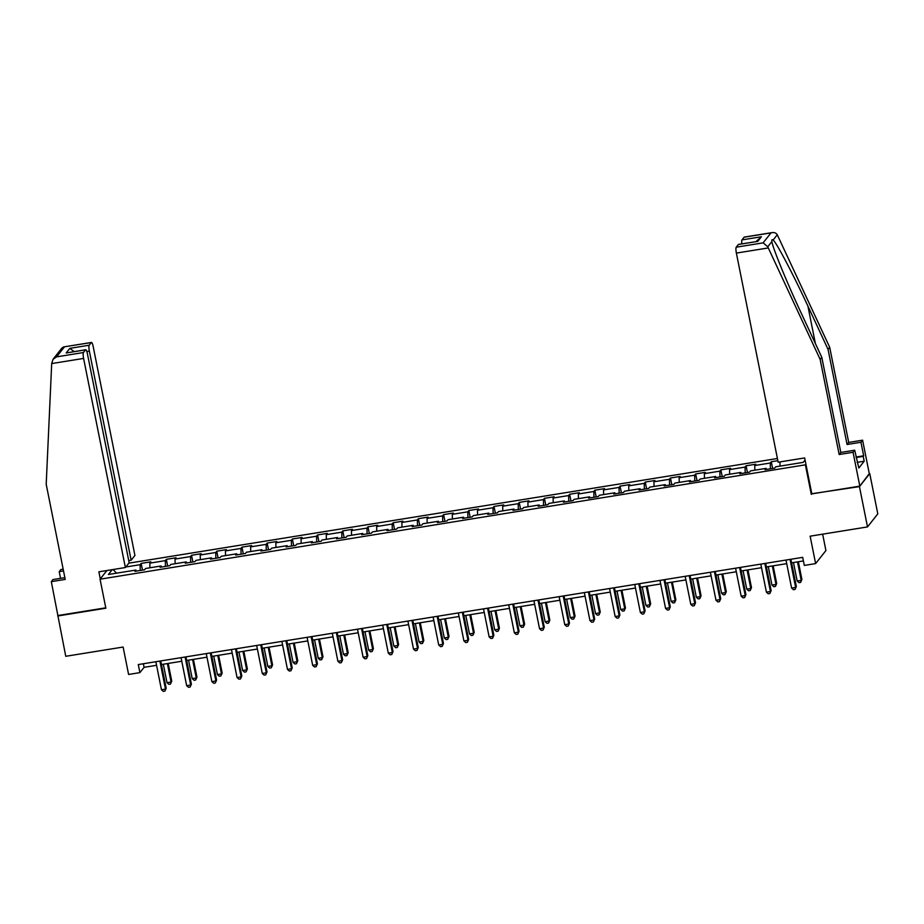<?xml version="1.0" encoding="UTF-8"?>
<svg xmlns="http://www.w3.org/2000/svg" width="924" height="924" viewBox="0 0 924 924"><rect width="100%" height="100%" fill="white"/><g stroke="black" fill="none" stroke-linecap="round" stroke-linejoin="round"><path stroke-width="1.39" d="M777.419 458.5L128.829 563.155M811.803 493.739L859.447 486.613L869.288 473.642M869.75 473.562L877.8 513.871L867.509 526.923L810.14 536.186L815.626 563.594L825.917 550.542L822.649 534.164M64.853 577.65L52.957 579.567L51.317 581.646L65.754 656.294L123.111 647.043L128.598 674.451L139.905 672.626L144.075 667.324L156.572 665.315M859.447 486.613L867.509 526.923M57.704 615.985L105.856 608.211L100.058 579.198L106.895 570.524M100.058 579.198L806.005 464.726M136.382 571.101L135.886 570.062L134.869 571.344L144.571 569.785L145.576 568.491L161.088 565.985L160.071 567.278L169.773 565.707L170.79 564.425L186.302 561.919L185.285 563.213L194.976 561.642L195.992 560.36L211.504 557.853L210.487 559.147L220.189 557.576L221.194 556.294L236.706 553.788L235.701 555.081L245.391 553.511L246.408 552.229L261.919 549.722L260.903 551.004L270.593 549.445L271.61 548.151L287.121 545.657L286.105 546.939L295.807 545.379L296.823 544.086L312.324 541.591L311.319 542.873L321.009 541.314L322.026 540.02L337.537 537.514L336.521 538.808L346.211 537.248L347.228 535.955L362.739 533.448L361.723 534.742L371.425 533.171L372.441 531.889L387.953 529.383L386.937 530.676L396.627 529.106L397.643 527.823L413.155 525.317L412.139 526.611L421.829 525.04L422.846 523.758L438.357 521.252L437.341 522.534L447.043 520.974L448.059 519.692L463.571 517.186L462.554 518.468L472.245 516.909L473.261 515.615L488.773 513.12L487.757 514.402L497.447 512.843L498.463 511.549L513.975 509.055L512.959 510.337L522.661 508.778L523.677 507.484L539.189 504.978L538.172 506.271L547.863 504.7L548.879 503.418L564.391 500.912L563.374 502.206L573.065 500.635L574.081 499.353L589.593 496.846L588.576 498.14L598.278 496.569L599.295 495.287L614.806 492.781L613.79 494.074L623.481 492.504L624.497 491.222L640.009 488.715L638.992 489.997L648.683 488.438L649.699 487.144L665.211 484.65L664.194 485.932L673.896 484.372L674.913 483.079L690.424 480.584L689.408 481.866L699.098 480.307L700.115 479.013L715.626 476.507L714.61 477.8L724.301 476.241L725.317 474.948L740.829 472.441L739.812 473.735L749.514 472.164L750.531 470.882L766.042 468.376L765.026 469.669L774.716 468.098L775.733 466.816L803.199 462.381L805.07 460.013M135.886 570.062L108.42 574.485L112.231 569.658M125.803 567.001L140.113 564.691L141.129 563.409L142.469 570.12M777.846 460.672L771.286 461.723L770.269 463.016L754.758 465.523L755.774 464.229L746.084 465.8L745.067 467.082L729.556 469.588L730.572 468.295L720.87 469.866L719.854 471.148L704.342 473.654L705.359 472.36L695.668 473.931L694.652 475.213L679.14 477.72L680.156 476.438L670.454 477.997L669.45 479.279L653.938 481.785L654.943 480.503L645.252 482.062L644.236 483.356L628.724 485.851L629.741 484.569L620.05 486.128L619.034 487.422L603.522 489.916L604.539 488.634L594.837 490.194L593.832 491.487L578.32 493.993L579.325 492.7L569.634 494.259L568.618 495.553L553.106 498.059L554.123 496.766L544.432 498.336L543.416 499.618L527.904 502.125L528.921 500.831L519.219 502.402L518.202 503.684L502.691 506.19L503.707 504.897L494.017 506.468L493 507.75L477.489 510.256L478.505 508.974L468.815 510.533L467.798 511.827L452.286 514.322L453.303 513.039L443.601 514.599L442.584 515.892L427.073 518.387L428.089 517.105L418.399 518.664L417.382 519.958L401.871 522.453L402.887 521.171L393.197 522.73L392.18 524.024L376.669 526.53L377.685 525.236L367.983 526.807L366.967 528.089L351.455 530.595L352.471 529.302L342.781 530.873L341.764 532.155L326.253 534.661L327.269 533.367L317.579 534.938L316.562 536.22L301.051 538.727L302.067 537.445L292.365 539.004L291.349 540.286L275.837 542.792L276.853 541.51L267.163 543.069L266.147 544.363L250.635 546.858L251.651 545.576L241.961 547.135L240.945 548.429L225.433 550.923L226.449 549.641L216.747 551.201L215.731 552.494L200.219 555.001L201.236 553.707L191.545 555.278L190.529 556.56L175.017 559.066L176.034 557.773L166.343 559.343L165.327 560.625L149.815 563.132L150.831 561.838L141.129 563.409M815.626 563.594L804.307 565.419L802.702 557.357L138.288 664.564L139.905 672.626M161.585 567.036L161.088 565.985M149.815 563.132L149.919 567.798M165.327 560.625L165.454 566.412M186.798 562.97L186.302 561.919M175.017 559.066L175.121 563.721M190.529 556.56L190.656 562.346M212 558.904L211.504 557.853M200.219 555.001L200.323 559.655M215.731 552.494L215.87 558.281M237.214 554.827L236.706 553.788M225.433 550.923L225.537 555.59M240.945 548.429L241.072 554.204M262.416 550.762L261.919 549.722M250.635 546.858L250.739 551.524M266.147 544.363L266.274 550.138M287.618 546.696L287.121 545.657M275.837 542.792L275.941 547.458M291.349 540.286L291.487 546.072M312.832 542.631L312.324 541.591M301.051 538.727L301.155 543.393M316.562 536.22L316.689 542.007M338.034 538.565L337.537 537.514M326.253 534.661L326.357 539.327M341.764 532.155L341.892 537.941M363.236 534.499L362.739 533.448M351.455 530.595L351.559 535.262M366.967 528.089L367.105 533.876M388.45 530.434L387.953 529.383M376.669 526.53L376.773 531.184M392.18 524.024L392.307 529.81M413.652 526.357L413.155 525.317M401.871 522.453L401.975 527.119M417.382 519.958L417.509 525.733M438.854 522.291L438.357 521.252M427.073 518.387L427.177 523.053M442.584 515.892L442.723 521.667M464.067 518.225L463.571 517.186M452.286 514.322L452.39 518.988M467.798 511.827L467.925 517.602M489.27 514.16L488.773 513.12M477.489 510.256L477.593 514.922M493 507.75L493.127 513.536M514.472 510.094L513.975 509.055M502.691 506.19L502.806 510.857M518.202 503.684L518.341 509.471M539.685 506.029L539.189 504.978M527.904 502.125L528.008 506.791M543.416 499.618L543.543 505.405M564.887 501.963L564.391 500.912M553.106 498.059L553.21 502.714M568.618 495.553L568.745 501.339M590.09 497.886L589.593 496.846M578.32 493.993L578.424 498.648M593.832 491.487L593.959 497.274M615.303 493.82L614.806 492.781M603.522 489.916L603.626 494.583M619.034 487.422L619.161 493.197M640.505 489.755L640.009 488.715M628.724 485.851L628.828 490.517M644.236 483.356L644.363 489.131M665.707 485.689L665.211 484.65M653.938 481.785L654.042 486.451M669.45 479.279L669.577 485.065M690.921 481.623L690.424 480.584M679.14 477.72L679.244 482.386M694.652 475.213L694.779 481M716.123 477.558L715.626 476.507M704.342 473.654L704.446 478.32M719.854 471.148L719.981 476.934M741.325 473.492L740.829 472.441M729.556 469.588L729.66 474.243M745.067 467.082L745.194 472.869M766.539 469.427L766.042 468.376M754.758 465.523L754.862 470.177M770.269 463.016L770.397 468.803M779.971 461.919L780.064 466.112M811.295 494.386L805.497 465.361M161.446 664.529L181.774 661.249M186.66 660.464L206.976 657.183M211.862 656.398L232.19 653.118M237.064 652.321L257.392 649.041M262.277 648.255L282.594 644.975M287.48 644.19L307.808 640.909M312.693 640.124L333.01 636.844M337.895 636.059L358.212 632.778M363.097 631.993L383.425 628.713M388.311 627.927L408.627 624.647M413.513 623.85L433.83 620.582M438.715 619.785L459.043 616.504M463.929 615.719L484.245 612.439M489.131 611.653L509.447 608.373M514.333 607.588L534.661 604.308M539.547 603.522L559.863 600.242M564.749 599.457L585.065 596.176M589.951 595.379L610.279 592.111M615.165 591.314L635.481 588.034M640.367 587.248L660.683 583.968M665.569 583.183L685.897 579.902M690.782 579.117L711.099 575.837M715.985 575.051L736.312 571.771M741.187 570.986L761.515 567.706M766.4 566.92L786.717 563.64M791.602 562.843L803.418 560.937M113.04 569.531L116.586 573.169M140.113 564.691L140.24 570.478M143.359 663.744L144.075 667.324M771.286 461.723L772.626 468.433M746.084 465.8L747.424 472.511M720.87 469.866L722.21 476.576M695.668 473.931L697.008 480.642M670.454 477.997L671.806 484.707M645.252 482.062L646.592 488.773M620.05 486.128L621.39 492.839M594.837 490.194L596.188 496.904M569.634 494.259L570.974 500.981M544.432 498.336L545.772 505.047M519.219 502.402L520.57 509.112M494.017 506.468L495.356 513.178M468.815 510.533L470.154 517.244M443.601 514.599L444.941 521.309M418.399 518.664L419.739 525.375M393.197 522.73L394.536 529.452M367.983 526.807L369.323 533.518M342.781 530.873L344.121 537.583M317.579 534.938L318.919 541.649M292.365 539.004L293.705 545.714M267.163 543.069L268.503 549.78M241.961 547.135L243.301 553.846M216.747 551.201L218.087 557.911M191.545 555.278L192.885 561.988M166.343 559.343L167.683 566.054M790.043 559.401L795.645 587.421L791.602 588.068L786.001 560.048M790.886 559.263L796.338 586.532L795.056 589.443L793.439 589.708L791.602 588.068M796.338 586.532L795.056 589.443M793.473 562.543L797.169 581.011L801.2 580.364L801.905 579.475L798.359 561.757M801.905 579.475L800.623 582.386L801.2 580.364L797.516 561.896M800.623 582.386L799.006 582.651L797.169 581.011M856.063 457.034L863.674 455.809L860.96 442.261L847.065 444.502L828.054 349.376L829.706 347.297L777.269 234.765C775.952 232.756 773.862 232.12 771.02 232.871L744.109 237.214A5.013 1.005 -99.2 0 1 744.282 237.098L772.06 232.617L771.02 232.871L763.143 242.85L767.775 246.8L820.154 359.401L821.794 357.322L840.805 452.448L854.7 450.207L858.823 468.018L864.194 461.215L863.224 456.375L856.167 457.507M828.054 349.376L807.899 306.075C793.658 275.213 776.356 242.342 773.122 240.009C772.014 239.293 771.609 239.813 771.91 241.545L771.956 241.753M860.96 442.261L862.6 440.182L869.369 474.047L859.828 486.139L811.838 493.89L804.654 457.934L778.158 462.208L736.37 253.095A5.013 1.005 -99.2 0 1 736.232 247.193L738.357 244.513A5.013 1.005 -99.2 0 1 738.519 244.398L757.738 241.383L738.357 244.513M847.065 444.502L848.706 442.423L862.6 440.182M829.706 347.297L848.706 442.423M820.154 359.401L839.165 454.527L853.06 452.286L854.7 450.207M853.06 452.286L859.828 486.139M839.165 454.527L840.805 452.448M767.775 246.8L771.91 241.545C772.441 247.309 787.225 283.368 801.639 314.021L821.794 357.322M741.822 243.867A5.013 1.005 -99.2 0 1 741.995 239.893L744.109 237.214M864.194 461.215L857.126 462.347M741.995 239.893L761.388 236.763L755.982 241.591M51.698 363.571L53.038 359.297L56.56 356.872L83.46 352.529A5.013 1.005 80.8 0 0 83.599 358.42L51.698 363.571L46.2 484.28L65.211 579.406L51.317 581.646M128.748 560.625L131.139 560.233L134.927 555.439L93.139 346.315A5.013 1.005 80.8 0 0 91.511 342.434A5.013 1.005 80.8 0 0 91.337 342.538L89.224 345.218A5.013 1.005 80.8 0 0 89.351 351.12L86.844 351.524M131.139 560.233L89.351 351.12M60.557 578.343L59.217 571.633L60.857 569.554L63.167 569.172M63.513 570.94L59.217 571.633M100.3 578.886L98.88 571.817L125.375 567.532L129.164 562.739L87.376 353.626A5.013 1.005 80.8 0 0 85.747 349.734A5.013 1.005 80.8 0 0 85.574 349.849L83.46 352.529M125.375 567.532L83.599 358.42M58.073 615.511L105.775 607.819M74.139 351.605L69.831 348.348L89.224 345.218M85.574 349.849L66.193 352.968L85.747 349.734M91.337 342.538L63.721 346.916L62.024 347.909L53.038 359.297M764.841 563.467L770.431 591.487L766.4 592.134L760.799 564.114M765.684 563.328L771.136 590.598L769.854 593.508L768.237 593.774L766.4 592.134M771.136 590.598L769.854 593.508M739.627 567.532L745.229 595.553L741.187 596.199L735.585 568.179M740.471 567.394L745.922 594.663L744.64 597.574L743.023 597.84L741.187 596.199M745.922 594.663L744.64 597.574M768.271 566.608L771.956 585.077L775.998 584.43L776.691 583.541L773.157 565.823M776.691 583.541L775.421 586.451L775.998 584.43L772.314 565.962M775.421 586.451L773.804 586.717L771.956 585.077M743.069 570.674L746.754 589.142L750.796 588.496L751.489 587.618L747.943 569.889M751.489 587.618L750.207 590.517L750.796 588.496L747.1 570.027M750.207 590.517L748.59 590.783L746.754 589.142M714.425 571.598L720.027 599.618L715.985 600.265L710.383 572.245M715.268 571.459L720.72 598.74L719.438 601.639L717.821 601.905L715.985 600.265M720.72 598.74L719.438 601.639M689.212 575.664L694.813 603.684L690.782 604.342L685.181 576.322M690.066 575.525L695.506 602.806L694.236 605.717L692.619 605.971L690.782 604.342M695.506 602.806L694.236 605.717M664.01 579.729L669.611 607.749L665.569 608.408L659.967 580.388M664.853 579.591L670.304 606.872L669.022 609.782L667.405 610.036L665.569 608.408M670.304 606.872L669.022 609.782M717.856 574.751L721.552 593.208L725.583 592.561L726.287 591.683L722.741 573.954M726.287 591.683L725.005 594.594L725.583 592.561L721.898 574.093M725.005 594.594L723.388 594.848L721.552 593.208M692.654 578.817L696.338 597.285L700.38 596.627L701.073 595.749L697.539 578.031M701.073 595.749L699.803 598.66L700.38 596.627L696.696 578.158M699.803 598.66L698.186 598.914L696.338 597.285M667.451 582.882L671.136 601.351L675.178 600.692L675.871 599.815L672.326 582.097M675.871 599.815L674.589 602.725L675.178 600.692L671.482 582.224M674.589 602.725L672.972 602.979L671.136 601.351M638.807 583.795L644.409 611.815L640.367 612.473L634.765 584.453M639.651 583.668L645.102 610.937L643.82 613.848L642.203 614.102L640.367 612.473M645.102 610.937L643.82 613.848M642.238 586.948L645.934 605.416L649.965 604.758L650.669 603.88L647.123 586.163M650.669 603.88L649.387 606.791L649.965 604.758L646.28 586.301M649.387 606.791L647.77 607.056L645.934 605.416M613.594 587.872L619.196 615.892L615.153 616.539L609.563 588.519M614.448 587.733L619.889 615.003L618.618 617.913L617.001 618.179L615.153 616.539M619.889 615.003L618.618 617.913M617.036 591.014L620.72 609.482L624.763 608.835L625.456 607.946L621.921 590.228M625.456 607.946L624.174 610.856L624.763 608.835L621.078 590.367M624.174 610.856L622.568 611.122L620.72 609.482M588.392 591.938L593.993 619.958L589.951 620.605L584.349 592.584M589.235 591.799L594.686 619.068L593.404 621.979L591.787 622.245L589.951 620.605M594.686 619.068L593.404 621.979M591.834 595.079L595.518 613.548L599.561 612.901L600.254 612.011L596.708 594.294M600.254 612.011L598.971 614.922L599.561 612.901L595.865 594.432M598.971 614.922L597.354 615.188L595.518 613.548M563.19 596.003L568.791 624.023L564.749 624.67L559.147 596.65M564.033 595.865L569.484 623.134L568.202 626.045L566.585 626.31L564.749 624.67M569.484 623.134L568.202 626.045M566.62 599.145L570.316 617.613L574.347 616.966L575.051 616.077L571.506 598.359M575.051 616.077L573.769 618.988L574.347 616.966L570.662 598.498M573.769 618.988L572.152 619.253L570.316 617.613M537.976 600.069L543.578 628.089L539.535 628.736L533.945 600.716M538.831 599.93L544.271 627.211L543 630.11L541.383 630.376L539.535 628.736M544.271 627.211L543 630.11M541.418 603.222L545.102 621.679L549.145 621.032L549.838 620.154L546.303 602.425M549.838 620.154L548.556 623.053L549.145 621.032L545.46 602.564M548.556 623.053L546.95 623.319L545.102 621.679M512.774 604.134L518.376 632.155L514.333 632.801L508.731 604.793M513.617 603.996L519.069 631.277L517.787 634.187L516.169 634.441L514.333 632.801M519.069 631.277L517.787 634.187M516.204 607.287L519.9 625.756L523.943 625.098L524.636 624.22L521.09 606.49M524.636 624.22L523.354 627.13L523.943 625.098L520.247 606.629M523.354 627.13L521.737 627.384L519.9 625.756M487.572 608.2L493.162 636.22L489.131 636.879L483.529 608.858M488.415 608.061L493.866 635.342L492.584 638.253L490.967 638.507L489.131 636.879M493.866 635.342L492.584 638.253M491.002 611.353L494.698 629.822L498.729 629.163L499.434 628.285L495.888 610.568M499.434 628.285L498.151 631.196L498.729 629.163L495.045 610.695M498.151 631.196L496.534 631.45L494.698 629.822M462.358 612.266L467.96 640.286L463.917 640.944L458.327 612.924M463.213 612.138L468.653 639.408L467.382 642.319L465.765 642.573L463.917 640.944M468.653 639.408L467.382 642.319M465.8 615.419L469.484 633.887L473.527 633.229L474.22 632.351L470.686 614.633M474.22 632.351L472.938 635.262L473.527 633.229L469.842 614.772M472.938 635.262L471.332 635.516L469.484 633.887M437.156 616.343L442.758 644.351L438.715 645.01L433.113 616.989M437.999 616.204L443.451 643.474L442.169 646.384L440.552 646.65L438.715 645.01M443.451 643.474L442.169 646.384M440.586 619.484L444.282 637.953L448.325 637.306L449.018 636.417L445.472 618.699M449.018 636.417L447.736 639.327L448.325 637.306L444.629 618.837M447.736 639.327L446.119 639.593L444.282 637.953M411.954 620.408L417.544 648.429L413.513 649.075L407.911 621.055M412.797 620.27L418.249 647.539L416.967 650.45L415.35 650.715L413.513 649.075M418.249 647.539L416.967 650.45M415.384 623.55L419.08 642.018L423.111 641.371L423.816 640.482L420.27 622.764M423.816 640.482L422.534 643.393L423.111 641.371L419.427 622.903M422.534 643.393L420.917 643.658L419.08 642.018M386.74 624.474L392.342 652.494L388.299 653.141L382.709 625.121M387.583 624.335L393.035 651.605L391.764 654.515L390.147 654.781L388.299 653.141M393.035 651.605L391.764 654.515M390.182 627.615L393.867 646.084L397.909 645.437L398.602 644.548L395.068 626.83M398.602 644.548L397.32 647.458L397.909 645.437L394.213 626.969M397.32 647.458L395.703 647.724L393.867 646.084M361.538 628.539L367.14 656.56L363.097 657.207L357.496 629.186M362.381 628.401L367.833 655.67L366.551 658.581L364.934 658.847L363.097 657.207M367.833 655.67L366.551 658.581M364.968 631.693L368.664 650.149L372.707 649.503L373.4 648.625L369.854 630.896M373.4 648.625L372.118 651.524L372.707 649.503L369.011 631.034M372.118 651.524L370.501 651.79L368.664 650.149M336.336 632.605L341.926 660.625L337.895 661.272L332.293 633.252M337.179 632.466L342.631 659.748L341.349 662.647L339.732 662.912L337.895 661.272M342.631 659.748L341.349 662.647M339.766 635.758L343.462 654.227L347.493 653.568L348.198 652.691L344.652 634.961M348.198 652.691L346.916 655.601L347.493 653.568L343.809 635.1M346.916 655.601L345.299 655.855L343.462 654.227M311.122 636.671L316.724 664.691L312.682 665.349L307.091 637.329M311.966 636.532L317.417 663.813L316.135 666.724L314.53 666.978L312.682 665.349M317.417 663.813L316.135 666.724M314.564 639.824L318.249 658.292L322.291 657.634L322.984 656.756L319.45 639.038M322.984 656.756L321.702 659.667L322.291 657.634L318.595 639.165M321.702 659.667L320.085 659.921L318.249 658.292M285.92 640.736L291.522 668.757L287.48 669.415L281.878 641.395M286.763 640.609L292.215 667.879L290.933 670.789L289.316 671.043L287.48 669.415M292.215 667.879L290.933 670.789M289.351 643.889L293.047 662.358L297.089 661.699L297.782 660.822L294.236 643.104M297.782 660.822L296.5 663.732L297.089 661.699L293.393 643.231M296.5 663.732L294.883 663.986L293.047 662.358M260.718 644.802L266.308 672.822L262.277 673.481L256.676 645.46M261.561 644.675L267.013 671.944L265.731 674.855L264.114 675.109L262.277 673.481M267.013 671.944L265.731 674.855M264.149 647.955L267.845 666.423L271.875 665.765L272.568 664.887L269.034 647.17M272.568 664.887L271.298 667.798L271.875 665.765L268.191 647.308M271.298 667.798L269.681 668.064L267.845 666.423M235.505 648.879L241.106 676.899L237.064 677.546L231.474 649.526M236.348 648.74L241.799 676.01L240.517 678.921L238.912 679.186L237.064 677.546M241.799 676.01L240.517 678.921M238.946 652.021L242.631 670.489L246.673 669.842L247.366 668.953L243.832 651.235M247.366 668.953L246.084 671.864L246.673 669.842L242.977 651.374M246.084 671.864L244.467 672.129L242.631 670.489M210.302 652.945L215.904 680.965L211.862 681.612L206.26 653.591M211.146 652.806L216.597 680.076L215.315 682.986L213.698 683.252L211.862 681.612M216.597 680.076L215.315 682.986M213.733 656.086L217.429 674.555L221.471 673.908L222.164 673.019L218.618 655.301M222.164 673.019L220.882 675.929L221.471 673.908L217.775 655.439M220.882 675.929L219.265 676.195L217.429 674.555M185.1 657.01L190.69 685.031L186.66 685.677L181.058 657.657M185.943 656.872L191.395 684.141L190.113 687.052L188.496 687.317L186.66 685.677M191.395 684.141L190.113 687.052M188.531 660.152L192.215 678.62L196.258 677.973L196.951 677.096L193.416 659.366M196.951 677.096L195.68 679.995L196.258 677.973L192.573 659.505M195.68 679.995L194.063 680.26L192.215 678.62M159.887 661.076L165.488 689.096L161.446 689.743L155.856 661.723M160.73 660.937L166.181 688.218L164.899 691.117L163.294 691.383L161.446 689.743M166.181 688.218L164.899 691.117M163.329 664.229L167.013 682.686L171.055 682.039L171.748 681.161L168.214 663.432M171.748 681.161L170.466 684.072L171.055 682.039L167.359 663.571M170.466 684.072L168.849 684.326L167.013 682.686M777.269 234.765L773.122 240.009M761.388 236.763L757.738 241.383M736.232 247.193L763.143 242.85M768.26 247.944L736.37 253.095M815.384 343.543L807.899 306.075M64.437 346.881L56.56 356.872M66.193 352.968L69.831 348.348M63.721 346.916L91.511 342.434"/></g></svg>
